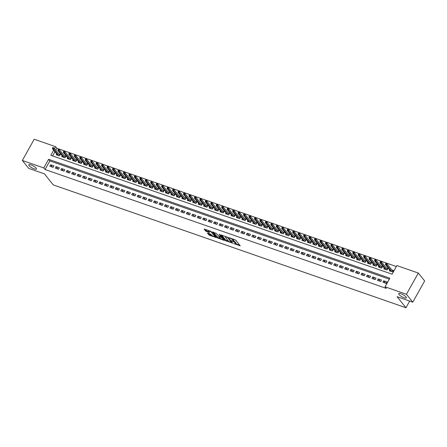 <?xml version="1.0" encoding="UTF-8"?>
<svg xmlns="http://www.w3.org/2000/svg" width="447" height="447" viewBox="0 0 447 447"><rect width="100%" height="100%" fill="white"/><g stroke="black" fill="none" stroke-linecap="round" stroke-linejoin="round"><path stroke-width="0.67" d="M233.686 243.565L240.218 245.772L235.742 240.19L229.261 237.709L230.345 238.402A2.14 0.57 -150.8 0 1 232.859 239.989L233.228 240.458A2.14 0.57 -150.8 0 1 233.384 240.905A2.14 0.57 -150.8 0 1 232.311 240.849L231.373 240.682L232.658 241.285A2.14 0.57 -150.8 0 1 235.172 242.877L235.547 243.341A2.14 0.57 -150.8 0 1 235.698 243.788A2.14 0.57 -150.8 0 1 234.625 243.738L233.686 243.565M36.112 168.106A4.364 1.168 -150.8 0 0 32.067 165.301A4.364 1.168 -150.8 0 0 28.804 164.759A4.364 1.168 -150.8 0 0 29.122 165.669A4.364 1.168 -150.8 0 0 33.167 168.474A4.364 1.168 -150.8 0 0 36.425 169.016A4.364 1.168 -150.8 0 0 36.112 168.106M406.016 296.964A4.364 1.168 -150.8 0 0 401.97 294.16A4.364 1.168 -150.8 0 0 398.707 293.618A4.364 1.168 -150.8 0 0 399.026 294.528A4.364 1.168 -150.8 0 0 403.071 297.333A4.364 1.168 -150.8 0 0 406.329 297.875A4.364 1.168 -150.8 0 0 406.016 296.964M207.71 233.094L207.425 233.222L209.464 235.284L216.124 237.502L210.811 231.283L204.15 229.065L205.721 231.093L209.207 232.535L209.498 232.412L208.743 231.473A1.794 0.481 -150.8 0 1 208.615 231.099A1.794 0.481 -150.8 0 1 209.95 231.322A1.794 0.481 -150.8 0 1 211.61 232.474L214.56 236.15A1.794 0.481 -150.8 0 1 214.689 236.524A1.794 0.481 -150.8 0 1 213.353 236.301A1.794 0.481 -150.8 0 1 211.694 235.15L210.414 234.038L207.71 233.094M53.696 150.186L50.835 155.31L392.075 274.184L396.88 265.579L418.314 273.044L424.65 280.945L412.788 302.172L397.087 296.702L405.96 307.759L53.254 184.89L44.387 173.833L28.686 168.363L22.35 160.467L34.212 139.24L55.646 146.705L54.562 148.633M412.788 302.172L406.452 294.271L385.018 286.806L389.829 278.202L48.589 159.328L43.778 167.932L22.35 160.467M389.298 279.151L49.857 160.903L45.046 169.508L386.286 288.388L385.018 286.806M45.046 169.508L43.778 167.932M225.344 240.592L232.742 243.168L228.266 237.586L221.153 234.887L220.868 235.01L225.344 240.592L225.668 240.017L228.819 241.341M224.12 240.391L217.013 237.687L212.487 231.965L216.314 233.423L218.913 236.184L221.047 236.826L219.103 234.329L219.857 234.591L224.411 240.268L224.12 240.391L224.282 240.106M56.691 153.924L56.244 154.735L59.518 155.874L60.317 154.438L58.792 153.908M62.155 155.83L61.703 156.634L64.977 157.774L65.776 156.344L64.251 155.807M67.614 157.73L67.162 158.534L70.436 159.68L71.241 158.244L69.715 157.713M73.073 159.629L72.621 160.439L75.895 161.579L76.7 160.143L75.174 159.613M78.532 161.535L78.08 162.339L81.354 163.485L82.159 162.049L80.633 161.518M83.991 163.434L83.539 164.245L86.819 165.384L87.618 163.948L86.092 163.418M89.45 165.34L89.003 166.144L92.278 167.284L93.077 165.854L91.551 165.323M94.909 167.239L94.462 168.044L97.737 169.19L98.536 167.754L97.01 167.223M100.374 169.139L99.921 169.949L103.196 171.089L104 169.653L102.469 169.122M105.833 171.045L105.38 171.849L108.655 172.995L109.459 171.559L107.934 171.028M111.292 172.944L110.839 173.754L114.114 174.894L114.918 173.458L113.393 172.928M116.751 174.85L116.298 175.654L119.578 176.794L120.377 175.364L118.852 174.833M122.21 176.749L121.757 177.56L125.037 178.699L125.836 177.263L124.311 176.733M127.669 178.649L127.222 179.459L130.496 180.599L131.295 179.163L129.77 178.632M133.133 180.554L132.681 181.359L135.955 182.505L136.754 181.069L135.229 180.538M138.592 182.454L138.14 183.264L141.414 184.404L142.219 182.968L140.693 182.437M144.051 184.36L143.599 185.164L146.873 186.304L147.678 184.874L146.152 184.343M149.51 186.259L149.058 187.07L152.332 188.209L153.137 186.773L151.611 186.243M154.969 188.159L154.517 188.969L157.797 190.109L158.596 188.673L157.07 188.142M160.428 190.064L159.976 190.869L163.256 192.014L164.055 190.578L162.529 190.048M165.887 191.964L165.44 192.774L168.715 193.914L169.514 192.478L167.988 191.947M171.352 193.869L170.899 194.674L174.174 195.814L174.978 194.384L173.447 193.853M176.811 195.769L176.358 196.579L179.633 197.719L180.437 196.283L178.912 195.752M182.27 197.669L181.817 198.479L185.092 199.619L185.896 198.183L184.371 197.652M187.729 199.574L187.276 200.379L190.556 201.524L191.355 200.088L189.83 199.558M193.188 201.474L192.735 202.284L196.015 203.424L196.814 201.988L195.289 201.457M198.647 203.379L198.2 204.184L201.474 205.324L202.273 203.893L200.748 203.363M204.106 205.279L203.659 206.089L206.933 207.229L207.732 205.793L206.207 205.262M209.57 207.179L209.118 207.989L212.392 209.129L213.197 207.693L211.666 207.162M215.029 209.084L214.577 209.889L217.851 211.034L218.656 209.598L217.13 209.067M220.488 210.984L220.036 211.794L223.31 212.934L224.115 211.498L222.589 210.967M225.947 212.889L225.495 213.694L228.775 214.834L229.574 213.403L228.048 212.873M231.406 214.789L230.954 215.599L234.234 216.739L235.033 215.303L233.507 214.772M236.865 216.689L236.418 217.499L239.693 218.639L240.492 217.208L238.966 216.672M242.33 218.594L241.877 219.399L245.152 220.544L245.951 219.108L244.425 218.577M247.789 220.494L247.336 221.304L250.611 222.444L251.415 221.008L249.89 220.477M253.248 222.399L252.795 223.204L256.07 224.344L256.874 222.913L255.349 222.382M258.707 224.299L258.254 225.109L261.529 226.249L262.333 224.813L260.808 224.282M264.166 226.199L263.713 227.009L266.993 228.149L267.792 226.718L266.267 226.182M269.625 228.104L269.172 228.909L272.452 230.054L273.251 228.618L271.726 228.087M275.084 230.004L274.637 230.814L277.911 231.954L278.71 230.518L277.185 229.987M280.548 231.909L280.096 232.714L283.37 233.854L284.175 232.423L282.644 231.892M286.007 233.809L285.555 234.619L288.829 235.759L289.634 234.323L288.108 233.792M291.466 235.709L291.014 236.519L294.288 237.659L295.093 236.228L293.567 235.692M296.925 237.614L296.473 238.419L299.753 239.564L300.552 238.128L299.026 237.597M302.384 239.514L301.932 240.324L305.212 241.464L306.011 240.028L304.485 239.497M307.843 241.419L307.396 242.224L310.671 243.364L311.47 241.933L309.944 241.402M313.302 243.319L312.855 244.129L316.13 245.269L316.929 243.833L315.403 243.302M318.767 245.219L318.314 246.029L321.589 247.169L322.393 245.738L320.868 245.202M324.226 247.124L323.773 247.929L327.048 249.074L327.852 247.638L326.327 247.107M329.685 249.024L329.232 249.834L332.507 250.974L333.311 249.538L331.786 249.007M335.144 250.929L334.691 251.734L337.971 252.873L338.77 251.443L337.245 250.912M340.603 252.829L340.15 253.639L343.43 254.779L344.229 253.343L342.704 252.812M346.062 254.729L345.615 255.539L348.889 256.679L349.688 255.248L348.163 254.712M351.526 256.634L351.074 257.438L354.348 258.584L355.147 257.148L353.622 256.617M356.985 258.534L356.533 259.344L359.807 260.484L360.612 259.048L359.086 258.517M362.444 260.439L361.992 261.244L365.266 262.383L366.071 260.953L364.545 260.422M367.903 262.339L367.451 263.149L370.725 264.289L371.53 262.853L370.004 262.322M373.362 264.238L372.91 265.049L376.19 266.188L376.989 264.758L375.463 264.222M378.821 266.144L378.369 266.948L381.649 268.094L382.448 266.658L380.922 266.127M384.28 268.044L383.833 268.854L387.108 269.994L387.907 268.558L386.381 268.027M382.878 282.23L386.152 283.37L386.957 281.934L383.682 280.794L382.878 282.23M377.419 280.325L380.693 281.47L381.498 280.034L378.218 278.894L377.419 280.325M371.96 278.425L375.234 279.565L376.039 278.135L372.759 276.989L371.96 278.425M366.501 276.525L369.775 277.665L370.574 276.229L367.3 275.089L366.501 276.525M361.042 274.62L364.316 275.76L365.115 274.329L361.841 273.184L361.042 274.62M355.577 272.72L358.857 273.86L359.656 272.424L356.382 271.284L355.577 272.72M350.118 270.815L353.398 271.96L354.197 270.524L350.923 269.385L350.118 270.815M344.659 268.915L347.934 270.055L348.738 268.625L345.464 267.479L344.659 268.915M339.2 267.015L342.475 268.155L343.279 266.719L339.999 265.579L339.2 267.015M333.741 265.11L337.016 266.25L337.82 264.82L334.54 263.674L333.741 265.11M328.282 263.21L331.557 264.35L332.356 262.914L329.081 261.774L328.282 263.21M322.818 261.305L326.098 262.45L326.897 261.014L323.622 259.875L322.818 261.305M317.359 259.405L320.639 260.545L321.438 259.109L318.163 257.969L317.359 259.405M311.9 257.506L315.174 258.645L315.979 257.209L312.704 256.07L311.9 257.506M306.441 255.6L309.715 256.74L310.52 255.31L307.24 254.164L306.441 255.6M300.982 253.7L304.256 254.84L305.061 253.404L301.781 252.264L300.982 253.7M295.523 251.795L298.797 252.941L299.596 251.505L296.322 250.365L295.523 251.795M290.064 249.895L293.338 251.035L294.137 249.599L290.863 248.459L290.064 249.895M284.599 247.996L287.879 249.135L288.678 247.699L285.404 246.56L284.599 247.996M279.14 246.09L282.42 247.23L283.219 245.8L279.945 244.654L279.14 246.09M273.681 244.191L276.956 245.33L277.76 243.894L274.486 242.755L273.681 244.191M268.222 242.285L271.497 243.431L272.301 241.995L269.021 240.855L268.222 242.285M262.763 240.385L266.038 241.525L266.842 240.089L263.562 238.949L262.763 240.385M257.304 238.486L260.579 239.626L261.378 238.19L258.103 237.05L257.304 238.486M251.84 236.58L255.12 237.72L255.919 236.29L252.644 235.144L251.84 236.58M246.381 234.681L249.661 235.82L250.46 234.384L247.185 233.245L246.381 234.681M240.922 232.775L244.196 233.921L245.001 232.485L241.726 231.345L240.922 232.775M235.463 230.875L238.737 232.015L239.542 230.579L236.267 229.44L235.463 230.875M230.004 228.97L233.278 230.116L234.083 228.68L230.803 227.54L230.004 228.97M224.545 227.07L227.819 228.21L228.618 226.78L225.344 225.634L224.545 227.07M219.086 225.171L222.36 226.311L223.159 224.875L219.885 223.735L219.086 225.171M213.621 223.265L216.901 224.411L217.7 222.975L214.426 221.835L213.621 223.265M208.162 221.366L211.442 222.505L212.241 221.069L208.967 219.93L208.162 221.366M202.703 219.46L205.978 220.606L206.782 219.17L203.508 218.03L202.703 219.46M197.244 217.56L200.519 218.7L201.323 217.27L198.043 216.124L197.244 217.56M191.785 215.661L195.06 216.801L195.864 215.365L192.584 214.225L191.785 215.661M186.326 213.755L189.601 214.901L190.4 213.465L187.125 212.325L186.326 213.755M180.867 211.856L184.142 212.995L184.941 211.56L181.666 210.42L180.867 211.856M175.403 209.95L178.683 211.096L179.482 209.66L176.207 208.52L175.403 209.95M169.944 208.051L173.224 209.19L174.023 207.76L170.748 206.615L169.944 208.051M164.485 206.151L167.759 207.291L168.564 205.855L165.289 204.715L164.485 206.151M159.026 204.245L162.3 205.391L163.105 203.955L159.825 202.815L159.026 204.245M153.567 202.346L156.841 203.486L157.646 202.05L154.366 200.91L153.567 202.346M148.108 200.44L151.382 201.586L152.181 200.15L148.907 199.01L148.108 200.44M142.643 198.541L145.923 199.68L146.722 198.25L143.448 197.105L142.643 198.541M137.184 196.641L140.464 197.781L141.263 196.345L137.989 195.205L137.184 196.641M131.725 194.736L135 195.875L135.804 194.445L132.53 193.305L131.725 194.736M126.266 192.836L129.541 193.976L130.345 192.54L127.065 191.4L126.266 192.836M120.807 190.93L124.082 192.076L124.886 190.64L121.606 189.5L120.807 190.93M115.348 189.031L118.623 190.171L119.422 188.74L116.147 187.595L115.348 189.031M109.889 187.131L113.164 188.271L113.963 186.835L110.688 185.695L109.889 187.131M104.425 185.226L107.705 186.365L108.504 184.935L105.229 183.795L104.425 185.226M98.966 183.326L102.246 184.466L103.045 183.03L99.77 181.89L98.966 183.326M93.507 181.421L96.781 182.566L97.586 181.13L94.311 179.99L93.507 181.421M88.048 179.521L91.322 180.661L92.127 179.23L88.847 178.085L88.048 179.521M82.589 177.621L85.863 178.761L86.668 177.325L83.388 176.185L82.589 177.621M77.13 175.716L80.404 176.856L81.203 175.425L77.929 174.285L77.13 175.716M71.671 173.816L74.945 174.956L75.744 173.52L72.47 172.38L71.671 173.816M66.206 171.911L69.486 173.056L70.285 171.62L67.011 170.48L66.206 171.911M60.747 170.011L64.027 171.151L64.826 169.72L61.552 168.575L60.747 170.011M55.288 168.111L58.563 169.251L59.367 167.815L56.093 166.675L55.288 168.111M53.908 165.915L50.628 164.775L49.829 166.206L53.104 167.346L53.908 165.915M396.349 266.529L56.909 148.281L55.83 150.214M54.964 151.768L52.634 155.936M389.745 269.949L389.292 270.753L392.567 271.893L393.371 270.463L391.84 269.932M405.96 307.759L409.692 301.094M418.314 273.044L406.452 294.271M56.909 148.281L55.646 146.705M49.857 160.903L48.589 159.328M383.682 280.794L385.588 283.174M378.218 278.894L380.129 281.269M372.759 276.989L374.67 279.369M367.3 275.089L369.211 277.464M361.841 273.184L363.746 275.564M356.382 271.284L358.287 273.665M350.923 269.385L352.828 271.759M345.464 267.479L347.369 269.859M339.999 265.579L341.91 267.954M334.54 263.674L336.451 266.054M329.081 261.774L330.992 264.155M323.622 259.875L325.528 262.249M318.163 257.969L320.069 260.35M312.704 256.07L314.61 258.444M307.24 254.164L309.151 256.544M301.781 252.264L303.692 254.645M296.322 250.365L298.233 252.739M290.863 248.459L292.768 250.84M285.404 246.56L287.309 248.934M279.945 244.654L281.85 247.035M274.486 242.755L276.391 245.135M269.021 240.855L270.932 243.229M263.562 238.949L265.473 241.33M258.103 237.05L260.014 239.424M252.644 235.144L254.55 237.525M247.185 233.245L249.091 235.625M241.726 231.345L243.632 233.72M236.267 229.44L238.173 231.82M230.803 227.54L232.714 229.914M225.344 225.634L227.255 228.015M219.885 223.735L221.79 226.115M214.426 221.835L216.331 224.21M208.967 219.93L210.872 222.31M203.508 218.03L205.413 220.405M198.043 216.124L199.954 218.505M192.584 214.225L194.495 216.605M187.125 212.325L189.036 214.7M181.666 210.42L183.572 212.8M176.207 208.52L178.113 210.895M170.748 206.615L172.654 208.995M165.289 204.715L167.195 207.095M159.825 202.815L161.736 205.19M154.366 200.91L156.277 203.29M148.907 199.01L150.818 201.385M143.448 197.105L145.353 199.485M137.989 195.205L139.894 197.585M132.53 193.305L134.435 195.68M127.065 191.4L128.976 193.78M121.606 189.5L123.517 191.875M116.147 187.595L118.058 189.975M110.688 185.695L112.594 188.075M105.229 183.795L107.135 186.17M99.77 181.89L101.676 184.27M94.311 179.99L96.217 182.365M88.847 178.085L90.758 180.465M83.388 176.185L85.299 178.565M77.929 174.285L79.84 176.66M72.47 172.38L74.375 174.76M67.011 170.48L68.916 172.855M61.552 168.575L63.457 170.955M56.093 166.675L57.998 169.055M50.628 164.775L52.539 167.15M235.698 243.788L236.022 243.213A2.14 0.57 -150.8 0 0 235.865 242.766L235.547 243.341M233.401 240.877A2.14 0.57 -150.8 0 1 235.491 242.302L235.865 242.766M233.384 240.905L233.708 240.33A2.14 0.57 -150.8 0 0 233.552 239.883L233.228 240.458M232.585 238.871A2.14 0.57 -150.8 0 1 233.178 239.419L233.552 239.883M235.725 243.744L239.704 245.135M221.701 235.077L225.668 240.017M231.892 242.414L232.228 242.525M231.518 242.654L227.786 237.664L226.461 237.05A2.14 0.57 -150.8 0 0 225.389 236.994A2.14 0.57 -150.8 0 0 225.539 237.441L228.227 240.793A2.14 0.57 -150.8 0 0 230.741 242.38L231.518 242.654M223.897 239.626L223.053 239.329M220.393 238.407L218.119 237.614L217.795 238.184M213.37 232.172L218.119 237.614M220.013 238.039A1.794 0.481 -150.8 0 0 221.673 239.19A1.794 0.481 -150.8 0 0 223.008 239.408A1.794 0.481 -150.8 0 0 222.88 239.033L221.841 237.743L219.265 236.619L218.974 236.742L220.013 238.039M221.6 236.765L221.058 237.245M205.033 229.272L206.821 231.021L208.984 231.769M208.257 233.289L209.783 234.709L212.051 235.496M214.739 236.435L215.56 236.72M386.387 263.719L385.845 263.529L385.521 264.099L386.068 264.289L386.387 263.719L387.063 263.976L386.487 265.01L385.504 264.663L390.818 271.284M386.068 264.289L391.801 271.631M387.063 263.976L392.919 271.268M385.504 264.663L385.521 264.099M380.928 261.813L380.386 261.624L380.062 262.199L380.609 262.389L380.928 261.813L381.604 262.071L381.028 263.104L380.045 262.763L385.359 269.385M380.609 262.389L386.342 269.725M381.604 262.071L387.46 269.368M380.045 262.763L380.062 262.199M375.469 259.914L374.921 259.724L374.603 260.299L375.15 260.489L375.469 259.914L376.145 260.171L375.569 261.204L374.586 260.864L379.9 267.485M375.15 260.489L380.878 267.826M376.145 260.171L381.995 267.468M374.586 260.864L374.603 260.299M370.01 258.014L369.462 257.824L369.144 258.394L369.691 258.584L370.01 258.014L370.686 258.271L370.11 259.299L369.127 258.958L374.435 265.579M369.691 258.584L375.419 265.92M370.686 258.271L376.536 265.563M369.127 258.958L369.144 258.394M364.551 256.109L364.003 255.919L363.685 256.494L364.227 256.684L364.551 256.109L365.227 256.366L364.651 257.399L363.668 257.059L368.976 263.68M364.227 256.684L369.96 264.021M365.227 256.366L371.077 263.663M363.668 257.059L363.685 256.494M359.092 254.209L358.544 254.019L358.226 254.589L358.768 254.779L359.092 254.209L359.768 254.466L359.187 255.5L358.203 255.153L363.517 261.774M358.768 254.779L364.501 262.121M359.768 254.466L365.618 261.758M358.203 255.153L358.226 254.589M353.627 252.304L353.085 252.114L352.761 252.689L353.309 252.879L353.627 252.304L354.309 252.561L353.728 253.594L352.744 253.253L358.058 259.875M353.309 252.879L359.042 260.215M354.309 252.561L360.159 259.858M352.744 253.253L352.761 252.689M348.168 250.404L347.626 250.214L347.302 250.789L347.85 250.979L348.168 250.404L348.844 250.661L348.269 251.695L347.285 251.354L352.599 257.975M347.85 250.979L353.583 258.316M348.844 250.661L354.7 257.958M347.285 251.354L347.302 250.789M342.709 248.504L342.162 248.314L341.843 248.884L342.391 249.074L342.709 248.504L343.385 248.761L342.81 249.789L341.826 249.448L347.14 256.07M342.391 249.074L348.124 256.41M343.385 248.761L349.241 256.053M341.826 249.448L341.843 248.884M337.25 246.599L336.703 246.409L336.384 246.984L336.932 247.174L337.25 246.599L337.926 246.856L337.351 247.889L336.368 247.549L341.681 254.17M336.932 247.174L342.659 254.511M337.926 246.856L343.777 254.153M336.368 247.549L336.384 246.984M331.791 244.699L331.244 244.509L330.925 245.079L331.473 245.269L331.791 244.699L332.467 244.956L331.892 245.99L330.909 245.643L336.217 252.264M331.473 245.269L337.2 252.611M332.467 244.956L338.318 252.248M330.909 245.643L330.925 245.079M326.332 242.794L325.785 242.604L325.466 243.179L326.008 243.369L326.332 242.794L327.008 243.051L326.427 244.084L325.45 243.744L330.758 250.365M326.008 243.369L331.741 250.706M327.008 243.051L332.859 250.348M325.45 243.744L325.466 243.179M320.873 240.894L320.326 240.704L320.002 241.279L320.549 241.469L320.873 240.894L321.549 241.151L320.968 242.185L319.985 241.844L325.299 248.465M320.549 241.469L326.282 248.806M321.549 241.151L327.4 248.448M319.985 241.844L320.002 241.279M315.409 238.994L314.867 238.799L314.543 239.374L315.09 239.564L315.409 238.994L316.085 239.251L315.509 240.279L314.526 239.938L319.84 246.56M315.09 239.564L320.823 246.9M316.085 239.251L321.941 246.543M314.526 239.938L314.543 239.374M309.95 237.089L309.408 236.899L309.084 237.474L309.631 237.664L309.95 237.089L310.626 237.346L310.05 238.38L309.067 238.039L314.381 244.66M309.631 237.664L315.364 245.001M310.626 237.346L316.482 244.643M309.067 238.039L309.084 237.474M304.491 235.189L303.943 234.999L303.625 235.569L304.172 235.759L304.491 235.189L305.167 235.446L304.591 236.48L303.608 236.133L308.922 242.755M304.172 235.759L309.905 243.101M305.167 235.446L311.017 242.738M303.608 236.133L303.625 235.569M299.032 233.284L298.484 233.094L298.166 233.669L298.713 233.859L299.032 233.284L299.708 233.541L299.132 234.574L298.149 234.234L303.457 240.855M298.713 233.859L304.441 241.196M299.708 233.541L305.558 240.838M298.149 234.234L298.166 233.669M293.573 231.384L293.025 231.194L292.707 231.769L293.249 231.959L293.573 231.384L294.249 231.641L293.673 232.675L292.69 232.334L297.998 238.955M293.249 231.959L298.982 239.296M294.249 231.641L300.099 238.938M292.69 232.334L292.707 231.769M288.114 229.484L287.566 229.289L287.248 229.864L287.79 230.054L288.114 229.484L288.79 229.741L288.209 230.769L287.231 230.428L292.539 237.05M287.79 230.054L293.523 237.391M288.79 229.741L294.64 237.033M287.231 230.428L287.248 229.864M282.655 227.579L282.107 227.389L281.783 227.964L282.331 228.154L282.655 227.579L283.331 227.836L282.75 228.87L281.766 228.529L287.08 235.15M282.331 228.154L288.064 235.491M283.331 227.836L289.181 235.133M281.766 228.529L281.783 227.964M277.19 225.679L276.648 225.489L276.324 226.059L276.872 226.249L277.19 225.679L277.866 225.936L277.291 226.97L276.307 226.623L281.621 233.245M276.872 226.249L282.605 233.591M277.866 225.936L283.722 233.228M276.307 226.623L276.324 226.059M271.731 223.774L271.189 223.584L270.865 224.159L271.413 224.349L271.731 223.774L272.407 224.031L271.832 225.064L270.848 224.724L276.162 231.345M271.413 224.349L277.146 231.686M272.407 224.031L278.263 231.328M270.848 224.724L270.865 224.159M266.272 221.874L265.725 221.684L265.406 222.26L265.954 222.45L266.272 221.874L266.948 222.131L266.373 223.165L265.389 222.824L270.703 229.445M265.954 222.45L271.681 229.786M266.948 222.131L272.799 229.423M265.389 222.824L265.406 222.26M260.813 219.974L260.266 219.779L259.947 220.354L260.495 220.544L260.813 219.974L261.489 220.231L260.914 221.259L259.93 220.919L265.239 227.54M260.495 220.544L266.222 227.881M261.489 220.231L267.34 227.523M259.93 220.919L259.947 220.354M255.354 218.069L254.807 217.879L254.488 218.454L255.03 218.644L255.354 218.069L256.03 218.326L255.455 219.36L254.472 219.019L259.78 225.64M255.03 218.644L260.763 225.981M256.03 218.326L261.881 225.623M254.472 219.019L254.488 218.454M249.895 216.169L249.348 215.979L249.029 216.549L249.571 216.739L249.895 216.169L250.571 216.426L249.99 217.46L249.007 217.113L254.321 223.735M249.571 216.739L255.304 224.081M250.571 216.426L256.422 223.718M249.007 217.113L249.029 216.549M244.431 214.264L243.889 214.074L243.565 214.649L244.112 214.839L244.431 214.264L245.107 214.521L244.531 215.555L243.548 215.214L248.862 221.835M244.112 214.839L249.845 222.176M245.107 214.521L250.963 221.818M243.548 215.214L243.565 214.649M238.972 212.364L238.43 212.174L238.106 212.75L238.653 212.94L238.972 212.364L239.648 212.621L239.072 213.655L238.089 213.314L243.403 219.935M238.653 212.94L244.386 220.276M239.648 212.621L245.504 219.913M238.089 213.314L238.106 212.75M233.513 210.459L232.965 210.269L232.647 210.844L233.194 211.034L233.513 210.459L234.189 210.721L233.613 211.749L232.63 211.409L237.944 218.03M233.194 211.034L238.927 218.371M234.189 210.721L240.045 218.013M232.63 211.409L232.647 210.844M228.054 208.559L227.506 208.369L227.188 208.945L227.735 209.135L228.054 208.559L228.73 208.816L228.154 209.85L227.171 209.509L232.485 216.13M227.735 209.135L233.463 216.471M228.73 208.816L234.58 216.113M227.171 209.509L227.188 208.945M222.595 206.659L222.047 206.469L221.729 207.039L222.271 207.229L222.595 206.659L223.271 206.916L222.695 207.95L221.712 207.604L227.02 214.225M222.271 207.229L228.004 214.571M223.271 206.916L229.121 214.208M221.712 207.604L221.729 207.039M217.136 204.754L216.588 204.564L216.27 205.139L216.812 205.329L217.136 204.754L217.812 205.011L217.231 206.045L216.253 205.704L221.561 212.325M216.812 205.329L222.545 212.666M217.812 205.011L223.662 212.308M216.253 205.704L216.27 205.139M211.677 202.854L211.129 202.664L210.805 203.24L211.353 203.43L211.677 202.854L212.353 203.111L211.772 204.145L210.788 203.798L216.102 210.42M211.353 203.43L217.086 210.766M212.353 203.111L218.203 210.403M210.788 203.798L210.805 203.24M206.212 200.949L205.67 200.759L205.346 201.334L205.894 201.524L206.212 200.949L206.888 201.211L206.313 202.24L205.329 201.899L210.643 208.52M205.894 201.524L211.627 208.861M206.888 201.211L212.744 208.503M205.329 201.899L205.346 201.334M200.753 199.049L200.211 198.859L199.887 199.435L200.435 199.625L200.753 199.049L201.429 199.306L200.854 200.34L199.87 199.999L205.184 206.62M200.435 199.625L206.168 206.961M201.429 199.306L207.285 206.603M199.87 199.999L199.887 199.435M195.294 197.149L194.747 196.959L194.428 197.529L194.976 197.719L195.294 197.149L195.97 197.406L195.395 198.44L194.411 198.094L199.725 204.715M194.976 197.719L200.703 205.061M195.97 197.406L201.82 204.698M194.411 198.094L194.428 197.529M189.835 195.244L189.288 195.054L188.969 195.63L189.517 195.82L189.835 195.244L190.511 195.501L189.936 196.535L188.952 196.194L194.261 202.815M189.517 195.82L195.244 203.156M190.511 195.501L196.362 202.798M188.952 196.194L188.969 195.63M184.376 193.344L183.829 193.154L183.51 193.73L184.052 193.92L184.376 193.344L185.052 193.601L184.477 194.635L183.493 194.289L188.802 200.91M184.052 193.92L189.785 201.256M185.052 193.601L190.903 200.893M183.493 194.289L183.51 193.73M178.917 191.439L178.37 191.249L178.051 191.824L178.593 192.014L178.917 191.439L179.593 191.702L179.012 192.73L178.035 192.389L183.343 199.01M178.593 192.014L184.326 199.351M179.593 191.702L185.444 198.993M178.035 192.389L178.051 191.824M173.458 189.539L172.911 189.349L172.587 189.925L173.134 190.115L173.458 189.539L174.134 189.796L173.553 190.83L172.57 190.489L177.884 197.11M173.134 190.115L178.867 197.451M174.134 189.796L179.985 197.093M172.57 190.489L172.587 189.925M167.994 187.639L167.452 187.449L167.128 188.019L167.675 188.209L167.994 187.639L168.67 187.896L168.094 188.93L167.111 188.584L172.425 195.205M167.675 188.209L173.408 195.551M168.67 187.896L174.526 195.188M167.111 188.584L167.128 188.019M162.535 185.734L161.993 185.544L161.669 186.12L162.216 186.31L162.535 185.734L163.211 185.991L162.635 187.025L161.652 186.684L166.966 193.305M162.216 186.31L167.949 193.646M163.211 185.991L169.067 193.288M161.652 186.684L161.669 186.12M157.076 183.834L156.528 183.644L156.21 184.214L156.757 184.41L157.076 183.834L157.752 184.091L157.176 185.125L156.193 184.779L161.507 191.4M156.757 184.41L162.484 191.746M157.752 184.091L163.602 191.383M156.193 184.779L156.21 184.214M151.617 181.929L151.069 181.739L150.751 182.315L151.298 182.505L151.617 181.929L152.293 182.192L151.717 183.22L150.734 182.879L156.042 189.5M151.298 182.505L157.026 189.841M152.293 182.192L158.143 189.483M150.734 182.879L150.751 182.315M146.158 180.029L145.61 179.839L145.292 180.415L145.834 180.605L146.158 180.029L146.834 180.286L146.253 181.32L145.275 180.979L150.583 187.6M145.834 180.605L151.567 187.941M146.834 180.286L152.684 187.584M145.275 180.979L145.292 180.415M140.699 178.13L140.151 177.94L139.833 178.509L140.375 178.699L140.699 178.13L141.375 178.387L140.794 179.42L139.81 179.074L145.124 185.695M140.375 178.699L146.108 186.041M141.375 178.387L147.225 185.678M139.81 179.074L139.833 178.509M135.234 176.224L134.692 176.034L134.368 176.61L134.916 176.8L135.234 176.224L135.91 176.481L135.335 177.515L134.351 177.174L139.665 183.795M134.916 176.8L140.649 184.136M135.91 176.481L141.766 183.778M134.351 177.174L134.368 176.61M129.775 174.324L129.233 174.134L128.909 174.704L129.457 174.9L129.775 174.324L130.451 174.581L129.876 175.615L128.892 175.269L134.206 181.89M129.457 174.9L135.19 182.236M130.451 174.581L136.307 181.873M128.892 175.269L128.909 174.704M124.316 172.419L123.769 172.229L123.45 172.805L123.998 172.995L124.316 172.419L124.992 172.676L124.417 173.71L123.433 173.369L128.747 179.99M123.998 172.995L129.731 180.331M124.992 172.676L130.848 179.973M123.433 173.369L123.45 172.805M118.857 170.519L118.31 170.329L117.991 170.905L118.539 171.095L118.857 170.519L119.533 170.776L118.958 171.81L117.974 171.469L123.283 178.09M118.539 171.095L124.266 178.431M119.533 170.776L125.383 178.074M117.974 171.469L117.991 170.905M113.398 168.62L112.851 168.43L112.532 169L113.074 169.19L113.398 168.62L114.074 168.877L113.499 169.91L112.515 169.564L117.824 176.185M113.074 169.19L118.807 176.531M114.074 168.877L119.925 176.168M112.515 169.564L112.532 169M107.939 166.714L107.392 166.524L107.073 167.1L107.615 167.29L107.939 166.714L108.615 166.971L108.034 168.005L107.056 167.664L112.365 174.285M107.615 167.29L113.348 174.626M108.615 166.971L114.466 174.269M107.056 167.664L107.073 167.1M102.48 164.814L101.933 164.625L101.609 165.194L102.156 165.384L102.48 164.814L103.156 165.072L102.575 166.105L101.592 165.759L106.906 172.38M102.156 165.384L107.889 172.726M103.156 165.072L109.007 172.363M101.592 165.759L101.609 165.194M97.016 162.909L96.474 162.719L96.15 163.295L96.697 163.485L97.016 162.909L97.692 163.166L97.116 164.2L96.133 163.859L101.447 170.48M96.697 163.485L102.43 170.821M97.692 163.166L103.548 170.463M96.133 163.859L96.15 163.295M91.557 161.009L91.015 160.819L90.691 161.395L91.238 161.585L91.557 161.009L92.233 161.266L91.657 162.3L90.674 161.959L95.988 168.58M91.238 161.585L96.971 168.921M92.233 161.266L98.089 168.564M90.674 161.959L90.691 161.395M86.098 159.11L85.55 158.92L85.232 159.49L85.779 159.68L86.098 159.11L86.774 159.367L86.198 160.395L85.215 160.054L90.529 166.675M85.779 159.68L91.506 167.016M86.774 159.367L92.624 166.658M85.215 160.054L85.232 159.49M80.639 157.204L80.091 157.014L79.773 157.59L80.32 157.78L80.639 157.204L81.315 157.461L80.739 158.495L79.756 158.154L85.064 164.775M80.32 157.78L86.047 165.116M81.315 157.461L87.165 164.759M79.756 158.154L79.773 157.59M75.18 155.305L74.632 155.115L74.314 155.685L74.856 155.874L75.18 155.305L75.856 155.562L75.28 156.595L74.297 156.249L79.605 162.87M74.856 155.874L80.589 163.216M75.856 155.562L81.706 162.853M74.297 156.249L74.314 155.685M69.721 153.399L69.173 153.209L68.855 153.785L69.397 153.975L69.721 153.399L70.397 153.656L69.816 154.69L68.832 154.349L74.146 160.97M69.397 153.975L75.13 161.311M70.397 153.656L76.247 160.954M68.832 154.349L68.855 153.785M64.256 151.499L63.714 151.309L63.39 151.885L63.938 152.075L64.256 151.499L64.938 151.757L64.357 152.79L63.373 152.449L68.687 159.071M63.938 152.075L69.671 159.411M64.938 151.757L70.788 159.054M63.373 152.449L63.39 151.885M58.797 149.6L58.255 149.41L57.931 149.98L58.479 150.17L58.797 149.6L59.473 149.857L58.898 150.885L57.914 150.544L63.228 157.165M58.479 150.17L64.212 157.506M59.473 149.857L65.329 157.148M57.914 150.544L57.931 149.98M53.338 147.694L52.791 147.504L52.472 148.08L53.02 148.27L53.338 147.694L54.014 147.951L53.439 148.985L52.455 148.644L57.769 155.265M53.02 148.27L58.753 155.606M54.014 147.951L59.87 155.249M52.455 148.644L52.472 148.08M235.491 242.302L235.172 242.877M232.826 240.989L232.658 241.285M233.178 239.419L232.859 239.989M240.089 245.615L239.933 245.895M232.613 243.006L232.457 243.291M226.45 240.514L226.132 241.089M231.943 242.168L231.719 242.565M227.97 237.34L227.786 237.664M217.331 237.117L217.013 237.687M221.22 236.29L220.997 236.686M223.103 238.637L222.88 239.033M222.064 237.346L221.841 237.743M214.783 235.748L214.56 236.15M211.833 232.077L211.61 232.474M209.369 232.25L209.207 232.535M206.821 231.021L206.503 231.591M206.039 230.523L205.721 231.093M215.946 237.201L215.789 237.486M209.783 234.709L209.464 235.284M209 234.211L208.682 234.787M231.993 242.235L231.753 242.665M225.685 236.463L225.389 236.994M221.293 236.379L221.047 236.826M223.304 238.888L223.008 239.408M219.119 236.256L218.924 236.603M214.979 235.999L214.689 236.524M208.889 230.613L208.615 231.099"/></g></svg>

